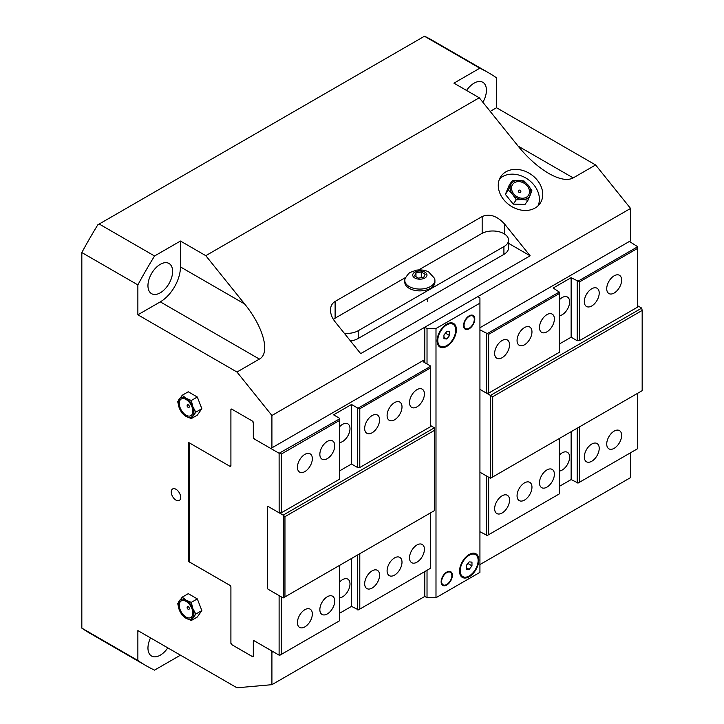 <?xml version="1.0" encoding="UTF-8"?>
<svg xmlns="http://www.w3.org/2000/svg" width="724" height="724" viewBox="0 0 724 724"><rect width="100%" height="100%" fill="white"/><g stroke="black" fill="none" stroke-linecap="round" stroke-linejoin="round"><path stroke-width="1.09" d="M253.309 656.08A1.267 0.733 60 0 1 253.047 656.659A1.267 0.733 60 0 1 252.414 656.596L253.309 656.08L253.309 641.582L254.45 640.921L270.794 650.387L271.916 652.324L271.916 684.678L236.974 687.8L137.868 630.586L137.868 660.487A342.362 197.661 120 0 0 146.013 665.664A342.362 197.661 120 0 0 154.556 670.125L180.457 655.175L205.788 669.8M150.52 637.889A17.439 10.064 120 0 0 151.569 656.034A17.439 10.064 120 0 0 167.805 647.871M490.202 111.387L496.519 107.74L496.519 77.839A342.362 197.661 120 0 0 488.374 72.671A342.362 197.661 120 0 0 479.822 68.201L453.93 83.151L479.261 97.785L518.085 146.085L573.2 177.905C567.516 180.9 559.344 179.407 548.702 173.407C537.968 167.063 527.76 157.95 518.085 146.085M482.89 102.301A17.439 10.064 120 0 0 482.817 82.292A17.439 10.064 120 0 0 474.102 83.151A17.439 10.064 120 0 0 466.573 90.455M496.519 107.74L595.617 164.963L573.2 177.905M154.556 255.988A342.362 197.661 120 0 0 137.868 284.903L137.868 314.804L160.285 301.863A28.535 16.471 120 0 0 180.457 266.921L180.457 241.038L154.556 255.988L99.197 224.024L97.785 224.838A342.362 197.661 120 0 0 81.83 252.549L81.83 628.133L137.868 660.487M160.285 264.332A17.439 10.064 120 0 0 148.891 279.699A17.439 10.064 120 0 0 151.569 293.673A17.439 10.064 120 0 0 169 283.609A17.439 10.064 120 0 0 169 263.473A17.439 10.064 120 0 0 160.285 264.332M137.868 314.804L236.974 372.027L259.382 359.086C270.559 353.348 263.518 327.067 244.622 303.962L205.788 255.672L479.261 97.785M180.457 241.038L205.788 255.672M252.414 656.596L231.789 644.686A1.267 0.733 60 0 1 230.893 643.138L230.911 587.218L229.77 585.291L189.199 561.86A1.267 0.733 60 0 1 188.303 560.313L188.303 443.314A1.267 0.733 60 0 1 188.566 442.735A1.267 0.733 60 0 1 189.199 442.798L229.77 466.22L230.911 465.568L230.893 409.666A1.267 0.733 60 0 1 231.155 409.087A1.267 0.733 60 0 1 231.789 409.151L252.414 421.06A1.267 0.733 60 0 1 253.309 422.608L253.309 437.106L254.432 439.043L270.794 448.491L271.916 447.848L271.916 415.495L630.559 208.431L595.617 164.963M271.916 652.324L273.057 651.663M430.409 512.936L430.409 568.322L358.452 609.87L351.511 606.368L339.628 613.228L351.511 606.368L351.511 558.485M579.526 426.843L579.526 482.229L578.123 483.044L571.136 479.569L559.272 486.419L571.136 479.569L571.136 431.685M479.931 564.584L630.559 477.614L630.559 452.772M271.916 684.678L424.789 596.422L427.024 597.716L435.993 597.716L479.931 572.349L479.931 297.98L477.686 296.686L424.789 327.23L424.789 362.67M479.931 327.746L630.559 240.784L630.559 208.431M271.916 447.848L424.789 359.584M99.197 224.024L424.454 36.236L479.822 68.201M488.374 72.671L432.337 40.318A342.362 197.661 120 0 0 424.526 36.2L424.454 36.236M271.916 415.495L236.974 372.027M503.696 199.625A23.774 18.752 -144.9 0 1 501.053 176.249A23.774 18.752 -144.9 0 1 531.289 174.584A23.774 18.752 -144.9 0 1 539.959 203.598A23.774 18.752 -144.9 0 1 503.696 199.625M504.583 224.006L530.14 255.798L360.679 353.638L335.122 321.836C332.099 317.99 330.551 314.071 330.479 310.089C330.551 306.152 332.099 303.266 335.122 301.428L482.166 216.53C489.641 213.453 497.116 215.942 504.583 224.006L504.583 234.078M137.868 284.903L81.83 252.549M81.83 628.133A342.362 197.661 120 0 0 89.975 633.31L146.013 665.664M182.231 597.155L188.258 593.671L197.317 598.902L201.842 610.576L197.317 617.02L191.29 620.495L186.059 618.287A11.095 6.407 -120 0 0 192.856 617.681A11.095 6.407 -120 0 0 192.856 608.622A11.095 6.407 -120 0 0 186.059 600.169A11.095 6.407 -120 0 0 179.262 600.775A11.095 6.407 -120 0 0 179.262 609.834A11.095 6.407 -120 0 0 186.059 618.287L182.231 615.273L179.262 609.834L177.706 603.599L182.231 597.155L186.059 600.169L191.29 602.377L192.856 608.622L195.824 614.052L191.29 620.495M182.231 395.259L188.258 391.784L197.317 397.014L201.842 408.689L197.317 415.133L191.29 418.608L186.059 416.4A11.095 6.407 -120 0 0 192.856 415.793A11.095 6.407 -120 0 0 192.856 406.734A11.095 6.407 -120 0 0 186.059 398.281A11.095 6.407 -120 0 0 179.262 398.888A11.095 6.407 -120 0 0 179.262 407.947A11.095 6.407 -120 0 0 186.059 416.4L182.231 413.377L179.262 407.947L177.706 401.702L182.231 395.259L186.059 398.281L191.29 400.49L192.856 406.734L195.824 412.164L191.29 418.608M175.977 500.13A6.661 3.846 -120 0 0 179.299 500.465A6.661 3.846 -120 0 0 179.299 492.773A6.661 3.846 -120 0 0 172.647 488.935A6.661 3.846 -120 0 0 171.624 494.266A6.661 3.846 -120 0 0 175.977 500.13M530.14 255.798L508.556 243.336M538.041 205.815A23.774 18.752 35.1 0 0 527.932 179.362A23.774 18.752 35.1 0 0 499.614 178.81M528.004 200.177L524.99 204.467L513.226 204.114L505.379 194.358L509.298 184.946L512.311 180.656L518.547 180.339A11.095 8.751 35.1 0 0 510.701 184.864A11.095 8.751 35.1 0 0 512.664 194.448A11.095 8.751 35.1 0 0 522.466 199.507A11.095 8.751 35.1 0 0 530.312 194.973A11.095 8.751 35.1 0 0 528.357 185.389A11.095 8.751 35.1 0 0 518.547 180.339L524.076 181.009L528.357 185.389L531.923 190.774L528.004 200.177L522.466 199.507L516.239 199.833L512.664 194.448L508.393 190.068L512.311 180.656M526.393 197.245A9.611 7.575 -144.9 0 1 511.678 189.661A9.611 7.575 -144.9 0 1 523.452 182.864A9.611 7.575 -144.9 0 1 526.393 197.245M513.226 204.114L516.239 199.833M505.379 194.358L508.393 190.068M520.375 192.539A1.493 1.177 35.1 0 0 520.855 191.715A1.584 1.584 0 0 0 518.701 190.195A1.493 1.177 35.1 0 0 520.375 192.539M192.856 411.259A9.611 5.548 60 0 1 182.665 412.173A9.611 5.548 60 0 1 182.665 398.58A9.611 5.548 60 0 1 192.856 411.259M201.842 408.689L195.824 412.164M197.317 397.014L191.29 400.49M189.344 406.653A1.475 0.851 60 0 1 188.81 407.395A1.584 1.584 0 0 1 187.389 404.933A1.475 0.851 60 0 1 188.566 405.033A1.475 0.851 60 0 1 189.344 406.653M192.856 613.156A9.611 5.548 60 0 1 182.665 614.061A9.611 5.548 60 0 1 182.665 600.477A9.611 5.548 60 0 1 192.856 613.156M197.317 598.902L191.29 602.377M201.842 610.576L195.824 614.052M189.344 608.54A1.475 0.851 -120 0 0 188.566 606.92A1.475 0.851 -120 0 0 187.389 606.821A1.584 1.584 0 0 0 188.81 609.282A1.475 0.851 -120 0 0 189.344 608.54M559.272 299.899A10.534 6.082 -60 0 1 567.435 297.03A10.534 6.082 -60 0 1 568.349 307.392A10.534 6.082 -60 0 1 559.272 315.745M559.272 455.197A10.534 6.082 -60 0 1 567.435 452.328A10.534 6.082 -60 0 1 568.349 462.69A10.534 6.082 -60 0 1 559.272 471.053M479.931 531.733L487.306 535.479L559.272 493.922L559.272 438.536M488.646 534.701L488.646 477.216M539.48 482.836A10.534 6.082 -60 0 1 544.077 472.229A10.534 6.082 -60 0 1 552.195 469.405A10.534 6.082 -60 0 1 552.195 481.578A10.534 6.082 -60 0 1 541.661 487.659A10.534 6.082 -60 0 1 539.48 482.836M517.063 495.777A10.534 6.082 -60 0 1 521.66 485.171A10.534 6.082 -60 0 1 529.778 482.347A10.534 6.082 -60 0 1 529.778 494.519A10.534 6.082 -60 0 1 519.244 500.601A10.534 6.082 -60 0 1 517.063 495.777M494.646 508.719A10.534 6.082 -60 0 1 499.243 498.112A10.534 6.082 -60 0 1 507.361 495.288A10.534 6.082 -60 0 1 507.361 507.461A10.534 6.082 -60 0 1 496.827 513.542A10.534 6.082 -60 0 1 494.646 508.719M486.447 475.949L479.931 472.202L490.465 478.265L642.17 390.67L642.17 310.433L492.7 396.725L490.465 395.431L641.726 308.107L642.17 310.433M577.191 483.062L577.191 428.192M579.526 482.229L637.708 448.636L637.708 393.25M559.263 292.043L559.272 352.344L488.646 393.114L488.646 334.361L487.306 333.583L559.263 292.043L553.208 288.034L571.136 277.681L578.123 281.156L637.708 246.748L637.708 307.057L579.526 340.651L579.526 281.898L637.708 248.305M629.418 241.445L637.708 246.748M487.306 333.583L479.931 329.845M559.272 344.063L571.136 337.212L577.191 340.705L579.526 340.651M571.136 277.681L571.136 337.212M578.123 281.156L579.526 281.898M577.191 281.174L577.191 340.705M494.646 353.421A10.534 6.082 -60 0 1 499.243 342.814A10.534 6.082 -60 0 1 507.361 339.99A10.534 6.082 -60 0 1 507.361 352.163A10.534 6.082 -60 0 1 496.827 358.244A10.534 6.082 -60 0 1 494.646 353.421M517.063 340.479A10.534 6.082 -60 0 1 521.66 329.873A10.534 6.082 -60 0 1 529.778 327.049A10.534 6.082 -60 0 1 529.778 339.221A10.534 6.082 -60 0 1 519.244 345.303A10.534 6.082 -60 0 1 517.063 340.479M539.48 327.538A10.534 6.082 -60 0 1 544.077 316.931A10.534 6.082 -60 0 1 552.195 314.107A10.534 6.082 -60 0 1 552.195 326.28A10.534 6.082 -60 0 1 541.661 332.361A10.534 6.082 -60 0 1 539.48 327.538M584.313 301.655A10.534 6.082 -60 0 1 588.911 291.048A10.534 6.082 -60 0 1 597.029 288.224A10.534 6.082 -60 0 1 597.029 300.397A10.534 6.082 -60 0 1 586.494 306.478A10.534 6.082 -60 0 1 584.313 301.655M606.721 288.713A10.534 6.082 -60 0 1 611.327 278.107A10.534 6.082 -60 0 1 619.445 275.283A10.534 6.082 -60 0 1 619.445 287.455A10.534 6.082 -60 0 1 608.902 293.537A10.534 6.082 -60 0 1 606.721 288.713M584.313 456.953A10.534 6.082 -60 0 1 588.911 446.346A10.534 6.082 -60 0 1 597.029 443.522A10.534 6.082 -60 0 1 597.029 455.695A10.534 6.082 -60 0 1 586.494 461.776A10.534 6.082 -60 0 1 584.313 456.953M606.721 444.011A10.534 6.082 -60 0 1 611.327 433.404A10.534 6.082 -60 0 1 619.445 430.581A10.534 6.082 -60 0 1 619.445 442.753A10.534 6.082 -60 0 1 608.902 448.835A10.534 6.082 -60 0 1 606.721 444.011M488.646 393.114L486.447 393.114L490.465 395.431L490.465 478.265M641.726 308.107L637.708 305.79M492.7 396.725L492.7 476.971M486.41 535.479L486.41 475.949M479.931 389.376L486.447 393.114M486.41 393.114L486.41 333.583M488.646 334.361L559.272 293.591M339.628 582.015A10.534 6.082 -60 0 1 347.81 579.128A10.534 6.082 -60 0 1 349.991 583.951A10.534 6.082 -60 0 1 339.628 597.852M339.628 426.717A10.534 6.082 -60 0 1 347.81 423.83A10.534 6.082 -60 0 1 349.991 428.653A10.534 6.082 -60 0 1 339.628 442.554M424.789 360.878L423.241 361.774L430.409 365.919L430.409 367.982L359.792 408.761L359.792 467.514L357.566 467.505L351.511 464.012L351.511 404.481L357.566 407.974L357.566 467.505M430.409 367.982L430.409 426.744L359.792 467.514M379.584 419.848A10.534 6.082 -60 0 1 374.987 430.454A10.534 6.082 -60 0 1 366.86 433.278A10.534 6.082 -60 0 1 366.86 421.106A10.534 6.082 -60 0 1 377.403 415.024A10.534 6.082 -60 0 1 379.584 419.848M402.001 406.906A10.534 6.082 -60 0 1 397.395 417.513A10.534 6.082 -60 0 1 389.277 420.336A10.534 6.082 -60 0 1 389.277 408.173A10.534 6.082 -60 0 1 399.811 402.082A10.534 6.082 -60 0 1 402.001 406.906M424.409 393.965A10.534 6.082 -60 0 1 419.811 404.571A10.534 6.082 -60 0 1 411.694 407.395A10.534 6.082 -60 0 1 411.694 395.232A10.534 6.082 -60 0 1 422.228 389.141A10.534 6.082 -60 0 1 424.409 393.965M359.792 408.761L357.566 407.974M351.511 464.012L339.628 470.871M339.538 479.207L339.628 418.327L339.538 479.207L281.346 512.8L279.156 512.8L283.165 515.117L434.427 427.784L434.427 430.373L284.957 516.674L283.165 515.117M430.409 425.468L434.427 427.784M339.628 418.327L333.574 414.834L351.511 404.481M339.592 418.87L279.111 453.269L279.156 512.8M339.538 420.454L281.346 454.048L280.007 453.269M430.409 366.435L358.452 407.974M253.328 437.142L253.328 437.35A1.267 0.733 -120 0 0 254.224 438.907L254.405 439.006M270.812 448.482L279.111 453.269M339.628 565.344L339.592 620.758L339.538 565.399M434.427 430.373L434.427 510.619L283.165 597.943L279.111 595.626L279.111 655.157L280.007 655.157L281.346 654.378L281.346 596.893M279.111 655.157L254.224 640.794A1.267 0.733 -120 0 0 253.59 640.731A1.267 0.733 -120 0 0 253.328 641.31L253.328 641.573M359.792 609.092L359.792 553.706M357.566 609.861L357.566 554.991M424.409 549.263A10.534 6.082 -60 0 1 419.811 559.869A10.534 6.082 -60 0 1 411.694 562.693A10.534 6.082 -60 0 1 411.694 550.53A10.534 6.082 -60 0 1 422.228 544.448A10.534 6.082 -60 0 1 424.409 549.263M402.001 562.204A10.534 6.082 -60 0 1 397.395 572.811A10.534 6.082 -60 0 1 389.277 575.634A10.534 6.082 -60 0 1 389.277 563.471A10.534 6.082 -60 0 1 399.811 557.389A10.534 6.082 -60 0 1 402.001 562.204M379.584 575.146A10.534 6.082 -60 0 1 374.987 585.752A10.534 6.082 -60 0 1 366.86 588.576A10.534 6.082 -60 0 1 366.86 576.413A10.534 6.082 -60 0 1 377.403 570.331A10.534 6.082 -60 0 1 379.584 575.146M334.75 601.029A10.534 6.082 -60 0 1 330.153 611.635A10.534 6.082 -60 0 1 322.035 614.459A10.534 6.082 -60 0 1 322.035 602.296A10.534 6.082 -60 0 1 332.569 596.214A10.534 6.082 -60 0 1 334.75 601.029M312.334 613.97A10.534 6.082 -60 0 1 307.736 624.577A10.534 6.082 -60 0 1 299.618 627.4A10.534 6.082 -60 0 1 299.618 615.237A10.534 6.082 -60 0 1 310.153 609.156A10.534 6.082 -60 0 1 312.334 613.97M334.75 445.731A10.534 6.082 -60 0 1 330.153 456.337A10.534 6.082 -60 0 1 322.035 459.161A10.534 6.082 -60 0 1 322.035 446.989A10.534 6.082 -60 0 1 332.569 440.907A10.534 6.082 -60 0 1 334.75 445.731M312.334 458.672A10.534 6.082 -60 0 1 307.736 469.279A10.534 6.082 -60 0 1 299.618 472.102A10.534 6.082 -60 0 1 299.618 459.93A10.534 6.082 -60 0 1 310.153 453.848A10.534 6.082 -60 0 1 312.334 458.672M284.957 596.911L284.957 516.674M283.609 597.689L283.609 515.895M267.726 506.519A1.267 0.733 -120 0 0 267.473 507.09L267.455 587.861L267.473 507.09M268.351 589.417A1.267 0.733 -120 0 1 267.455 587.861L267.455 587.861A1.267 0.733 -120 0 0 268.369 589.399L279.111 595.626M279.156 595.626L268.369 589.399M253.309 655.817L252.205 656.451L232.033 644.803L230.911 642.867L230.911 586.956A1.267 0.733 -120 0 0 230.015 585.408L189.444 561.978L189.444 442.943M281.346 454.048L281.346 512.8M279.111 512.8L268.351 506.592A1.267 0.733 -120 0 0 267.717 506.529A1.267 0.733 -120 0 0 267.455 507.108M252.233 420.952L253.309 422.816M229.798 466.211L230.015 466.337A1.267 0.733 -120 0 0 230.648 466.401A1.267 0.733 -120 0 0 230.911 465.822L230.911 409.92L232.015 409.277M339.538 620.785L281.346 654.378M478.808 560.05A13.629 7.873 -60 0 1 469.17 576.747A13.629 7.873 -60 0 1 459.532 571.182A13.629 7.873 -60 0 1 469.17 554.484A13.629 7.873 -60 0 1 478.808 560.05M456.392 329.692A13.629 7.873 -60 0 1 446.753 346.389A13.629 7.873 -60 0 1 437.115 340.823A13.629 7.873 -60 0 1 446.753 324.126A13.629 7.873 -60 0 1 456.392 329.692M441.151 581.797A7.928 4.579 -60 0 1 444.608 573.815A7.928 4.579 -60 0 1 450.717 571.698A7.928 4.579 -60 0 1 450.717 580.847A7.928 4.579 -60 0 1 442.789 585.426A7.928 4.579 -60 0 1 441.151 581.797M463.568 325.547A7.928 4.579 -60 0 1 467.025 317.574A7.928 4.579 -60 0 1 473.134 315.447A7.928 4.579 -60 0 1 473.134 324.605A7.928 4.579 -60 0 1 465.206 329.176A7.928 4.579 -60 0 1 463.568 325.547M424.789 571.571L424.789 596.422M424.789 327.23L427.024 328.524L427.024 363.964M427.024 570.277L427.024 597.716M427.024 328.524L435.993 328.524L435.993 597.716M435.993 328.524L479.931 303.157M468.826 554.693A12.679 7.321 -60 0 1 474.835 554.249L475.505 554.638A12.679 7.321 -60 0 1 475.505 569.281A12.679 7.321 -60 0 1 462.826 576.603A12.679 7.321 -60 0 1 460.202 570.793A12.679 7.321 -60 0 1 465.74 558.032A12.679 7.321 -60 0 1 475.505 554.638M462.826 576.603L462.156 576.214A12.679 7.321 -60 0 1 459.532 570.784M469.17 561.878L471.967 562.132L471.967 565.869L469.17 569.354L466.365 569.1L466.365 565.363L469.17 561.878M469.17 569.354L466.365 567.734M466.365 565.489L467.939 563.417M471.967 565.869L467.939 563.534M446.409 324.334A12.679 7.321 -60 0 1 452.419 323.89L453.097 324.271A12.679 7.321 -60 0 1 453.097 338.913A12.679 7.321 -60 0 1 440.409 346.235A12.679 7.321 -60 0 1 437.785 340.434A12.679 7.321 -60 0 1 443.323 327.673A12.679 7.321 -60 0 1 453.097 324.271M440.409 346.235L439.739 345.846A12.679 7.321 -60 0 1 437.124 340.425M446.753 331.52L449.559 331.773L449.559 335.511L446.753 338.995L443.948 338.742L443.948 335.004L446.753 331.52M446.753 338.995L443.948 337.375M443.948 335.131L445.522 333.058M449.559 335.511L445.522 333.176M446.753 572.639A7.249 4.181 -60 0 1 450.998 572.793A7.249 4.181 -60 0 1 450.373 580.648A7.249 4.181 -60 0 1 443.884 585.119A7.249 4.181 -60 0 1 441.857 579.653A7.249 4.181 -60 0 1 446.753 572.639M469.17 316.397A7.249 4.181 -60 0 1 473.415 316.551A7.249 4.181 -60 0 1 472.79 324.406A7.249 4.181 -60 0 1 466.301 328.868A7.249 4.181 -60 0 1 464.274 323.411A7.249 4.181 -60 0 1 469.17 316.397M350.479 340.95A15.847 9.15 0 0 0 358.208 338.488L503.913 254.368A15.847 9.15 0 0 0 508.556 247.898L508.556 240.133A15.847 9.15 0 0 0 498.773 231.68A15.847 9.15 0 0 0 481.496 233.662L418.771 269.88M344.316 333.275A15.847 9.15 0 0 0 358.208 330.723L503.913 246.603A15.847 9.15 0 0 0 508.556 240.133M405.63 277.464L335.8 317.782A15.847 9.15 0 0 0 333.456 319.501M415.974 272.839L421.278 272.016L425.16 274.26L423.739 277.319L418.436 278.143L414.553 275.898L415.974 272.839L415.974 276.722M421.278 272.016L421.278 277.699M404.797 280.387L404.797 282.197A15.059 8.697 -0 0 0 409.205 288.342A15.059 8.697 -0 0 0 425.612 290.224A15.059 8.697 -0 0 0 434.916 282.197L434.916 280.387A15.059 8.697 -0 0 0 434.463 278.278L428.852 272.143C428.228 271.708 424.219 269.219 416.553 270.124L410.725 272.215C409.522 272.396 407.693 274.414 405.25 278.278A15.059 8.697 -0 0 0 404.797 280.387A15.059 8.697 -0 0 0 409.205 286.532A15.059 8.697 -0 0 0 425.612 288.414A15.059 8.697 -0 0 0 434.916 280.387M424.898 272.17A7.131 4.118 -0 0 0 414.807 272.17A7.131 4.118 -0 0 0 414.807 277.989A7.131 4.118 -0 0 0 424.898 277.989A7.131 4.118 -0 0 0 424.898 272.17M160.285 301.863L259.382 359.086M180.457 266.921L244.622 303.962M230.893 409.666L231.789 409.151M188.303 443.314L189.199 442.798M188.303 560.313L189.444 559.652M482.166 216.53L482.166 233.3M335.122 301.428L335.122 318.198M254.224 640.794L253.328 641.31M230.911 465.822L230.015 466.337M503.913 246.603L503.913 254.368M358.208 330.723L358.208 338.488M450.998 572.793L449.722 571.354M443.884 585.119L442.002 584.73M473.415 316.551L472.139 315.112M466.301 328.868L464.419 328.488M427.775 301.609L427.775 298.324"/></g></svg>
